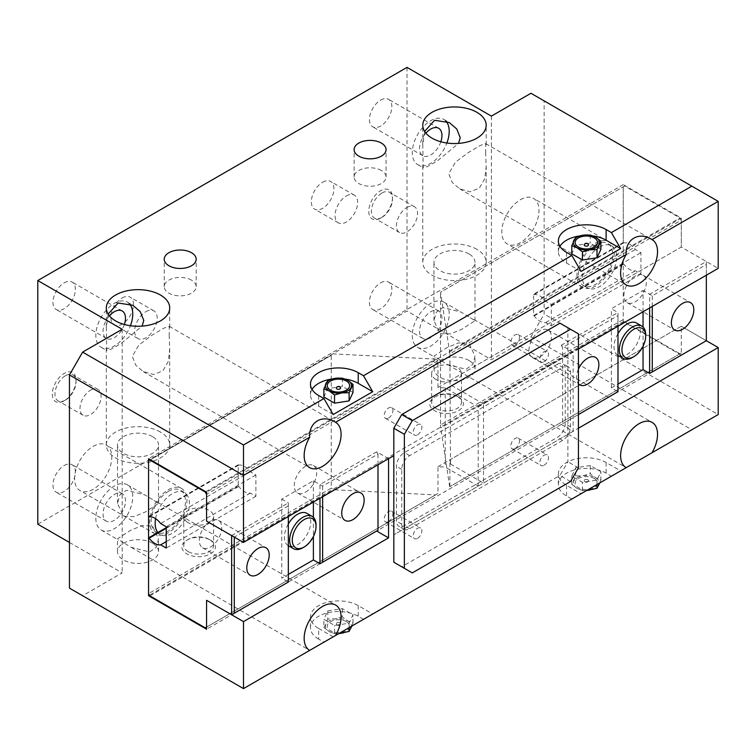 <?xml version="1.0" encoding="UTF-8"?>
<svg xmlns="http://www.w3.org/2000/svg" width="756" height="756" viewBox="0 0 756 756"><rect width="100%" height="100%" fill="white"/><g stroke="black" fill="none" stroke-linecap="round" stroke-linejoin="round"><path stroke-width="0.57" stroke-dasharray="3.78 2.83" d="M570.515 481.534L559.969 475.448L567.879 461.746L567.879 327.754L559.969 323.19M578.425 467.832L567.879 461.746M578.425 333.84L567.879 327.754M393.819 562.237L401.738 566.802L559.969 475.448M412.285 572.887L401.738 566.802M557.333 364.297A11.189 6.464 -60 0 1 562.927 363.74A11.189 6.464 -60 0 1 565.242 368.862L565.242 423.681A11.189 6.464 -60 0 1 557.333 437.384L404.375 525.694A11.189 6.464 -60 0 1 398.781 526.242A11.189 6.464 -60 0 1 396.456 521.12L396.456 466.31A11.189 6.464 -60 0 1 404.375 452.608L557.333 364.297L562.606 367.34A11.189 6.464 -60 0 1 568.2 366.783A11.189 6.464 -60 0 1 570.515 371.905L570.515 426.724A11.189 6.464 -60 0 1 562.606 440.427L409.648 528.737A11.189 6.464 -60 0 1 404.054 529.294A11.189 6.464 -60 0 1 401.738 524.173L401.738 469.353A11.189 6.464 -60 0 1 409.648 455.651L562.606 367.34M288.338 523.955A18.645 10.764 120 0 0 288.244 545.643A18.645 10.764 120 0 0 297.562 544.726A18.645 10.764 120 0 0 309.752 528.293A18.645 10.764 120 0 0 306.889 513.343M305.481 492.194A15.848 9.148 120 0 0 315.828 478.227A15.848 9.148 120 0 0 313.4 465.526A15.848 9.148 120 0 0 305.481 466.31A15.848 9.148 120 0 0 295.123 480.277A15.848 9.148 120 0 0 297.552 492.978A15.848 9.148 120 0 0 305.481 492.194M210.537 547.004A15.848 9.148 120 0 0 220.894 533.037A15.848 9.148 120 0 0 218.465 520.336A15.848 9.148 120 0 0 210.537 521.12A15.848 9.148 120 0 0 200.179 535.087A15.848 9.148 120 0 0 202.608 547.788A15.848 9.148 120 0 0 210.537 547.004M388.546 458.694L376.677 451.842L378 454.129L322.623 486.099L313.39 480.778L281.742 499.045L281.742 578.217L288.338 574.409M313.39 480.778L313.39 502.088M313.39 517.312L313.39 536.59M148.563 460.829L331.27 355.339L331.27 488.111L148.563 593.602M238.225 486.099L238.792 486.429A14.922 8.609 -120 0 0 250.321 493.082L255.897 496.305L255.897 474.985L250.321 471.772A14.922 8.609 -120 0 0 238.792 465.11L238.225 464.789L238.225 486.099L166.235 527.669M238.225 464.789L148.563 516.556M281.742 499.045L288.338 502.853L288.338 516.556M288.338 505.896L234.275 537.11M231.638 535.588L288.338 502.853L288.338 582.025L281.742 578.217M376.677 451.842L319.977 484.577L319.977 498.28M322.623 486.099L322.623 496.758M378 454.129L378 464.789M205.793 491.74L435.55 359.091L437.97 360.735L437.97 387.526L445.246 387.894L478.217 406.926L478.217 486.108L393.819 534.823L578.425 428.246M478.217 406.926L578.425 349.074M478.217 486.108L445.246 467.076L437.97 466.707L437.97 493.498L435.55 494.906L333.698 489.756L331.27 488.111M445.246 387.894L445.246 467.076M331.27 355.339L150.406 459.761M435.55 359.091L333.698 353.94M149.877 595.879L333.698 489.756M435.55 494.906L205.263 627.858M437.97 387.526L681.279 247.061L681.279 220.261L449.886 353.855L440.55 292.251L624.579 186.004L679.956 217.974L681.279 220.261M437.97 360.735L206.577 494.32M376.677 531.024L319.977 563.759M288.338 582.025L231.638 614.76M437.97 466.707L681.279 326.233L706.331 340.701L706.331 261.519L681.279 247.061L681.279 218.125L623.256 184.634L623.256 321.669L681.279 355.159L681.279 326.233L706.331 340.701L649.631 373.436M206.577 627.093L437.97 493.498M316.027 524.929A18.645 10.764 -60 0 1 302.844 547.769M238.792 465.11L149.13 516.877M250.321 471.772L160.659 523.539M255.897 474.985L166.235 526.752M255.897 496.305L166.235 548.072M250.321 493.082L166.235 541.636M238.792 486.429L166.235 528.321M645.681 334.606A18.645 10.764 -60 0 1 632.488 357.446M617.983 333.632A18.645 10.764 120 0 0 617.888 355.32A18.645 10.764 120 0 0 627.215 354.403A18.645 10.764 120 0 0 639.396 337.97A18.645 10.764 120 0 0 636.543 323.029M540.19 330.797A15.848 9.148 120 0 0 529.833 344.764A15.848 9.148 120 0 0 532.262 357.465A15.848 9.148 120 0 0 540.19 356.681A15.848 9.148 120 0 0 550.548 342.714A15.848 9.148 120 0 0 548.109 330.013A15.848 9.148 120 0 0 540.19 330.797M578.425 369.136A15.848 9.148 120 0 0 578.425 383.821M635.125 275.987A15.848 9.148 120 0 0 624.777 289.954A15.848 9.148 120 0 0 627.206 302.655A15.848 9.148 120 0 0 635.125 301.871A15.848 9.148 120 0 0 645.482 287.904A15.848 9.148 120 0 0 643.054 275.203A15.848 9.148 120 0 0 635.125 275.987M643.044 346.267L643.044 326.989M643.044 311.765L643.044 290.455L611.396 308.722L617.983 312.53L617.983 315.573L562.606 347.552L561.283 345.265L573.152 352.116L573.152 431.289L561.283 424.437L562.606 423.681L562.606 347.552M561.283 345.265L617.983 312.53L617.983 391.702L611.396 387.894L611.396 308.722M611.396 387.894L617.983 384.095M440.55 425.023L440.767 427.943L624.579 321.82L623.256 319.533L440.55 425.023L440.55 292.251M533.594 294.254L534.161 294.585A14.922 8.609 60 0 1 545.69 301.238L551.266 304.46L551.266 325.779L545.69 322.557A14.922 8.609 60 0 1 534.161 315.904L533.594 315.573L533.594 294.254L623.256 242.487L623.256 186.76M533.594 315.573L623.256 263.806L623.256 319.533M681.279 353.033L449.678 486.751L681.279 353.033L681.279 326.233L449.886 459.828L450.519 464.023L449.886 353.855M624.579 321.82L679.956 353.789M623.256 242.487L623.823 242.818A14.922 8.609 60 0 1 635.352 249.471L640.927 252.693L640.927 274.012L635.352 270.79A14.922 8.609 60 0 1 623.823 264.137L623.256 263.806M649.631 307.957L649.631 294.254L706.331 261.519L706.331 264.572L652.267 295.776L643.044 290.455M706.331 275.222L706.331 264.572M652.267 306.435L652.267 295.776M617.983 326.233L617.983 315.573M562.606 423.681L578.425 414.543M450.519 464.023L483.49 483.056L483.49 403.884L573.152 352.116M483.49 483.056L573.152 431.289M483.49 403.884L450.519 384.851M449.678 486.751L440.767 427.943M449.886 486.628L449.886 459.828M624.579 186.004L440.767 292.128M449.678 350.926L679.956 217.974M617.983 391.702L561.283 424.437M449.886 380.655L681.279 247.061L718.2 268.371M534.161 315.904L623.823 264.137M545.69 322.557L635.352 270.79M551.266 325.779L640.927 274.012M551.266 304.46L640.927 252.693M545.69 301.238L635.352 249.471M534.161 294.585L623.823 242.818M168.342 491.428A24.239 13.995 -60 0 1 180.467 490.228A24.239 13.995 -60 0 1 184.18 509.657A24.239 13.995 -60 0 1 168.342 531.024A24.239 13.995 -60 0 1 156.218 532.224A24.239 13.995 -60 0 1 152.504 512.795A24.239 13.995 -60 0 1 168.342 491.428M155.604 518.663A24.239 13.995 -60 0 1 172.302 493.715A24.239 13.995 -60 0 1 184.417 492.515A24.239 13.995 -60 0 1 188.131 511.944A24.239 13.995 -60 0 1 172.302 533.301A24.239 13.995 -60 0 1 160.177 534.501A24.239 13.995 -60 0 1 157.853 532.507M595.567 244.774A24.239 13.995 -60 0 1 607.692 243.574A24.239 13.995 -60 0 1 611.406 263.003A24.239 13.995 -60 0 1 595.567 284.36A24.239 13.995 -60 0 1 583.452 285.56A24.239 13.995 -60 0 1 579.729 266.14A24.239 13.995 -60 0 1 595.567 244.774M599.527 247.061A24.239 13.995 -60 0 1 611.651 245.861A24.239 13.995 -60 0 1 615.365 265.28A24.239 13.995 -60 0 1 599.527 286.647A24.239 13.995 -60 0 1 587.403 287.847A24.239 13.995 -60 0 1 583.689 268.418A24.239 13.995 -60 0 1 599.527 247.061M93.177 446.361A26.29 15.177 -60 0 1 106.331 445.057A26.29 15.177 -60 0 1 110.357 466.131A26.29 15.177 -60 0 1 93.177 489.302A26.29 15.177 -60 0 1 80.032 490.606A26.29 15.177 -60 0 1 76.006 469.533A26.29 15.177 -60 0 1 93.177 446.361M168.342 489.756A26.29 15.177 -60 0 1 181.487 488.452A26.29 15.177 -60 0 1 185.522 509.525A26.29 15.177 -60 0 1 168.342 532.697A26.29 15.177 -60 0 1 155.197 534.001A26.29 15.177 -60 0 1 151.162 512.927A26.29 15.177 -60 0 1 168.342 489.756M520.412 199.707A26.29 15.177 -60 0 1 533.556 198.403A26.29 15.177 -60 0 1 537.582 219.476A26.29 15.177 -60 0 1 520.412 242.648A26.29 15.177 -60 0 1 507.267 243.942A26.29 15.177 -60 0 1 503.231 222.878A26.29 15.177 -60 0 1 520.412 199.707M595.567 243.101A26.29 15.177 -60 0 1 608.712 241.797A26.29 15.177 -60 0 1 612.747 262.871A26.29 15.177 -60 0 1 595.567 286.033A26.29 15.177 -60 0 1 582.422 287.337A26.29 15.177 -60 0 1 578.397 266.273A26.29 15.177 -60 0 1 595.567 243.101M339.945 622.85A2.126 1.228 0 0 0 336.94 622.85A2.126 1.228 0 0 0 336.382 624.002A2.126 1.228 0 0 0 336.94 624.579A2.126 1.228 0 0 0 339.945 624.579A2.126 1.228 0 0 0 340.502 624.002A2.126 1.228 0 0 0 339.945 622.85M346.352 621.612A11.189 6.464 0 0 0 330.533 621.612A11.189 6.464 0 0 0 330.533 630.75A11.189 6.464 0 0 0 346.352 630.75A11.189 6.464 0 0 0 346.352 621.612M587.837 479.729A2.126 1.228 0 0 0 584.842 479.729A2.126 1.228 0 0 0 584.275 480.882A2.126 1.228 0 0 0 584.842 481.459A2.126 1.228 0 0 0 587.837 481.459A2.126 1.228 0 0 0 588.404 480.882A2.126 1.228 0 0 0 587.837 479.729M594.254 478.491A11.189 6.464 180 0 1 594.254 487.629A11.189 6.464 180 0 1 578.425 487.629A11.189 6.464 180 0 1 578.425 478.491A11.189 6.464 180 0 1 594.254 478.491M336.382 387.79A2.126 1.228 180 0 1 336.94 387.214A2.126 1.228 180 0 1 339.945 387.214M584.275 244.67A2.126 1.228 180 0 1 584.842 244.094A2.126 1.228 180 0 1 587.837 244.094M188.121 522.642A14.922 8.609 180 0 1 183.755 516.556A14.922 8.609 180 0 1 192.96 508.599A14.922 8.609 180 0 1 209.223 510.47A14.922 8.609 180 0 1 213.589 516.556A14.922 8.609 180 0 1 204.375 524.513A14.922 8.609 180 0 1 188.121 522.642M188.121 551.578A14.922 8.609 180 0 1 183.755 545.482A14.922 8.609 180 0 1 188.121 539.397A14.922 8.609 180 0 1 209.223 539.397L210.537 540.153A16.783 9.686 180 0 1 210.537 553.855A16.783 9.686 180 0 1 186.798 553.855A16.783 9.686 180 0 1 186.798 540.153A16.783 9.686 180 0 1 210.537 540.153L209.223 539.397A14.922 8.609 180 0 1 213.589 545.482A14.922 8.609 180 0 1 204.375 553.439A14.922 8.609 180 0 1 188.121 551.578M436.023 379.521A14.922 8.609 180 0 1 431.648 373.436A14.922 8.609 180 0 1 440.861 365.479A14.922 8.609 180 0 1 457.115 367.34A14.922 8.609 180 0 1 461.481 373.436A14.922 8.609 180 0 1 452.277 381.393A14.922 8.609 180 0 1 436.023 379.521M436.023 408.457A14.922 8.609 180 0 1 431.648 402.362A14.922 8.609 180 0 1 436.023 396.276A14.922 8.609 180 0 1 457.115 396.276L458.438 397.032A16.783 9.686 180 0 1 458.438 410.735A16.783 9.686 180 0 1 434.7 410.735A16.783 9.686 180 0 1 434.7 397.032A16.783 9.686 180 0 1 458.438 397.032L457.115 396.276A14.922 8.609 180 0 1 461.481 402.362A14.922 8.609 180 0 1 452.277 410.319A14.922 8.609 180 0 1 436.023 408.457M191.504 280.126A15.97 9.223 0 0 0 174.097 278.123A15.97 9.223 0 0 0 164.232 286.647A15.97 9.223 0 0 0 168.919 293.167A15.97 9.223 0 0 0 186.326 295.161A15.97 9.223 0 0 0 196.182 286.647A15.97 9.223 0 0 0 191.504 280.126M381.383 170.497A15.97 9.223 0 0 0 363.976 168.494A15.97 9.223 0 0 0 354.11 177.017A15.97 9.223 0 0 0 358.798 183.538A15.97 9.223 0 0 0 376.204 185.541A15.97 9.223 0 0 0 386.061 177.017A15.97 9.223 0 0 0 381.383 170.497M123.511 542.685L117.501 538.848L130.523 530.334L142.005 525.647L152.523 525.94L158.524 538.848L156.303 547.164L149.622 551.984L131.289 547.382L123.511 542.685M152.523 543.205A20.516 11.841 0 0 0 130.164 540.635A20.516 11.841 0 0 0 117.501 551.578A20.516 11.841 0 0 0 123.511 559.95A20.516 11.841 0 0 0 145.861 562.521A20.516 11.841 0 0 0 158.524 551.578A20.516 11.841 0 0 0 152.523 543.205M152.523 436.618A20.516 11.841 0 0 0 130.164 434.048A20.516 11.841 0 0 0 117.501 444.991A20.516 11.841 0 0 0 123.511 453.364A20.516 11.841 0 0 0 145.861 455.934A20.516 11.841 0 0 0 158.524 444.991A20.516 11.841 0 0 0 152.523 436.618M152.523 499.565L144.746 494.859L126.441 490.257L119.741 495.067L117.501 503.401L123.511 516.31L134.02 516.603L145.454 511.935L158.524 503.401L152.523 499.565M439.973 359.979L433.963 356.142L446.985 347.628L458.467 342.94L468.985 343.224L474.995 356.142L472.765 364.449L466.093 369.268L447.75 364.675L439.973 359.979M468.985 360.489A20.516 11.841 0 0 0 446.626 357.928A20.516 11.841 0 0 0 433.963 368.862A20.516 11.841 0 0 0 439.973 377.244A20.516 11.841 0 0 0 462.332 379.805A20.516 11.841 0 0 0 474.995 368.862A20.516 11.841 0 0 0 468.985 360.489M468.985 253.912A20.516 11.841 0 0 0 446.626 251.342A20.516 11.841 0 0 0 433.963 262.285A20.516 11.841 0 0 0 439.973 270.657A20.516 11.841 0 0 0 462.332 273.228A20.516 11.841 0 0 0 474.995 262.285A20.516 11.841 0 0 0 468.985 253.912M468.985 316.858L461.207 312.152L442.903 307.55L436.203 312.36L433.963 320.695L439.973 333.604L450.481 333.887L461.925 329.229L474.995 320.695L468.985 316.858M108.146 314.09L106.312 327.48L106.738 350.5L111.208 349.178L121.262 343.366L142.081 326.11M160.433 432.054A31.705 18.305 0 0 0 125.883 428.085A31.705 18.305 0 0 0 106.312 444.991A31.705 18.305 0 0 0 115.602 457.938A31.705 18.305 0 0 0 150.142 461.907A31.705 18.305 0 0 0 169.713 444.991A31.705 18.305 0 0 0 160.433 432.054M424.607 131.383L422.774 144.774L423.199 167.794L427.669 166.471L437.724 160.659L458.542 143.404M476.894 249.338A31.705 18.305 0 0 0 442.345 245.379A31.705 18.305 0 0 0 422.774 262.285A31.705 18.305 0 0 0 432.063 275.222A31.705 18.305 0 0 0 466.613 279.191A31.705 18.305 0 0 0 486.184 262.285A31.705 18.305 0 0 0 476.894 249.338M515.138 448.497A6.152 3.553 120 0 0 519.155 443.073A6.152 3.553 120 0 0 518.21 438.14A6.152 3.553 120 0 0 515.138 438.452A6.152 3.553 120 0 0 511.113 443.866A6.152 3.553 120 0 0 512.058 448.799A6.152 3.553 120 0 0 515.138 448.497M544.14 465.242A6.152 3.553 120 0 0 548.166 459.818A6.152 3.553 120 0 0 547.221 454.895A6.152 3.553 120 0 0 544.14 455.197A6.152 3.553 120 0 0 540.124 460.621A6.152 3.553 120 0 0 541.069 465.545A6.152 3.553 120 0 0 544.14 465.242M388.546 521.583A6.152 3.553 120 0 0 392.572 516.159A6.152 3.553 120 0 0 391.627 511.226A6.152 3.553 120 0 0 388.546 511.528A6.152 3.553 120 0 0 384.53 516.953A6.152 3.553 120 0 0 385.475 521.886A6.152 3.553 120 0 0 388.546 521.583M417.558 538.329A6.152 3.553 120 0 0 421.574 532.904A6.152 3.553 120 0 0 420.638 527.971A6.152 3.553 120 0 0 417.558 528.283A6.152 3.553 120 0 0 413.541 533.698A6.152 3.553 120 0 0 414.477 538.631A6.152 3.553 120 0 0 417.558 538.329M388.546 418.04A6.152 3.553 120 0 0 392.572 412.625A6.152 3.553 120 0 0 391.627 407.692A6.152 3.553 120 0 0 388.546 407.994A6.152 3.553 120 0 0 384.53 413.419A6.152 3.553 120 0 0 385.475 418.351A6.152 3.553 120 0 0 388.546 418.04M417.558 434.794A6.152 3.553 120 0 0 421.574 429.37A6.152 3.553 120 0 0 420.638 424.437A6.152 3.553 120 0 0 417.558 424.74A6.152 3.553 120 0 0 413.541 430.164A6.152 3.553 120 0 0 414.477 435.097A6.152 3.553 120 0 0 417.558 434.794M515.138 344.963A6.152 3.553 120 0 0 519.155 339.538A6.152 3.553 120 0 0 518.21 334.606A6.152 3.553 120 0 0 515.138 334.908A6.152 3.553 120 0 0 511.113 340.332A6.152 3.553 120 0 0 512.058 345.265A6.152 3.553 120 0 0 515.138 344.963M544.14 361.708A6.152 3.553 120 0 0 548.166 356.284A6.152 3.553 120 0 0 547.221 351.351A6.152 3.553 120 0 0 544.14 351.663A6.152 3.553 120 0 0 540.124 357.078A6.152 3.553 120 0 0 541.069 362.011A6.152 3.553 120 0 0 544.14 361.708M407.011 207.475A14.922 8.609 -60 0 1 414.468 206.728A14.922 8.609 -60 0 1 416.754 218.682A14.922 8.609 -60 0 1 407.011 231.837A14.922 8.609 -60 0 1 399.546 232.574A14.922 8.609 -60 0 1 397.259 220.62A14.922 8.609 -60 0 1 407.011 207.475M381.96 193.007A14.922 8.609 -60 0 1 389.416 192.27A14.922 8.609 -60 0 1 392.506 199.093A14.922 8.609 -60 0 1 381.96 217.369L380.637 218.125A16.783 9.686 -60 0 1 368.767 211.274A16.783 9.686 -60 0 1 380.637 190.72A16.783 9.686 -60 0 1 392.506 197.571A16.783 9.686 -60 0 1 380.637 218.125L381.96 217.369A14.922 8.609 -60 0 1 374.494 218.106A14.922 8.609 -60 0 1 372.207 206.152A14.922 8.609 -60 0 1 381.96 193.007M90.54 390.181A14.922 8.609 -60 0 1 98.006 389.444A14.922 8.609 -60 0 1 100.293 401.398A14.922 8.609 -60 0 1 90.54 414.543A14.922 8.609 -60 0 1 83.084 415.28A14.922 8.609 -60 0 1 80.797 403.326A14.922 8.609 -60 0 1 90.54 390.181M65.488 375.713A14.922 8.609 -60 0 1 72.954 374.976A14.922 8.609 -60 0 1 76.044 381.808A14.922 8.609 -60 0 1 65.488 400.075L64.175 400.841A16.783 9.686 -60 0 1 52.306 393.989A16.783 9.686 -60 0 1 64.175 373.436A16.783 9.686 -60 0 1 76.044 380.287A16.783 9.686 -60 0 1 64.175 400.841L65.488 400.075A14.922 8.609 -60 0 1 58.032 400.812A14.922 8.609 -60 0 1 55.746 388.858A14.922 8.609 -60 0 1 65.488 375.713M346.352 195.955A15.97 9.223 -60 0 1 354.337 195.161A15.97 9.223 -60 0 1 356.785 207.957A15.97 9.223 -60 0 1 346.352 222.037A15.97 9.223 -60 0 1 338.367 222.831A15.97 9.223 -60 0 1 335.919 210.026A15.97 9.223 -60 0 1 346.352 195.955M322.623 182.243A15.97 9.223 -60 0 1 330.608 181.459A15.97 9.223 -60 0 1 333.056 194.254A15.97 9.223 -60 0 1 322.623 208.335A15.97 9.223 -60 0 1 314.628 209.119A15.97 9.223 -60 0 1 312.181 196.324A15.97 9.223 -60 0 1 322.623 182.243M145.927 311.67A15.97 9.223 -60 0 1 153.912 310.877A15.97 9.223 -60 0 1 156.36 323.672A15.97 9.223 -60 0 1 145.927 337.752A15.97 9.223 -60 0 1 137.942 338.546A15.97 9.223 -60 0 1 135.494 325.741A15.97 9.223 -60 0 1 145.927 311.67M122.189 297.968A15.97 9.223 -60 0 1 130.174 297.174A15.97 9.223 -60 0 1 132.631 309.969A15.97 9.223 -60 0 1 122.189 324.05A15.97 9.223 -60 0 1 114.203 324.844A15.97 9.223 -60 0 1 111.756 312.039A15.97 9.223 -60 0 1 122.189 297.968M380.637 282.839A15.848 9.148 -60 0 1 388.565 282.054A15.848 9.148 -60 0 1 390.994 294.755A15.848 9.148 -60 0 1 380.637 308.722A15.848 9.148 -60 0 1 372.708 309.506A15.848 9.148 -60 0 1 370.279 296.806A15.848 9.148 -60 0 1 380.637 282.839M430.74 311.765A15.848 9.148 -60 0 1 438.669 310.981A15.848 9.148 -60 0 1 441.098 323.681A15.848 9.148 -60 0 1 430.74 337.649A15.848 9.148 -60 0 1 422.821 338.442A15.848 9.148 -60 0 1 420.393 325.732A15.848 9.148 -60 0 1 430.74 311.765M380.637 100.132A15.848 9.148 -60 0 1 388.565 99.338A15.848 9.148 -60 0 1 390.994 112.049A15.848 9.148 -60 0 1 380.637 126.016A15.848 9.148 -60 0 1 372.708 126.8A15.848 9.148 -60 0 1 370.279 114.099A15.848 9.148 -60 0 1 380.637 100.132M440.842 141.778A15.848 9.148 -60 0 1 430.74 154.942A15.848 9.148 -60 0 1 422.821 155.727A15.848 9.148 -60 0 1 425.883 133.15M64.175 282.839A15.848 9.148 -60 0 1 72.094 282.054A15.848 9.148 -60 0 1 74.523 294.755A15.848 9.148 -60 0 1 64.175 308.722A15.848 9.148 -60 0 1 56.246 309.506A15.848 9.148 -60 0 1 53.818 296.806A15.848 9.148 -60 0 1 64.175 282.839M124.381 324.485A15.848 9.148 -60 0 1 114.279 337.649A15.848 9.148 -60 0 1 106.35 338.433A15.848 9.148 -60 0 1 109.412 315.857M64.175 465.545A15.848 9.148 -60 0 1 72.094 464.76A15.848 9.148 -60 0 1 74.523 477.461A15.848 9.148 -60 0 1 64.175 491.438A15.848 9.148 -60 0 1 56.246 492.222A15.848 9.148 -60 0 1 53.818 479.521A15.848 9.148 -60 0 1 64.175 465.545M114.279 494.481A15.848 9.148 -60 0 1 122.207 493.696A15.848 9.148 -60 0 1 124.636 506.397A15.848 9.148 -60 0 1 114.279 520.364A15.848 9.148 -60 0 1 106.35 521.149A15.848 9.148 -60 0 1 103.922 508.448A15.848 9.148 -60 0 1 114.279 494.481M169.193 335.097L169.713 349.338L168.304 361.387L162.861 370.884L153.459 374.503L143.186 371.546L135.74 365.129L132.272 356.407L138.962 344.897L151.635 335.456L163.778 328.18L169.287 326.327L169.193 335.097M485.654 152.381L486.184 166.632L484.766 178.671L479.332 188.168L469.93 191.797L459.648 188.83L452.211 182.413L448.733 173.7L455.424 162.19L468.106 152.75L480.24 145.473L485.758 143.612L485.654 152.381M95.823 518.077A26.11 15.073 120 0 0 101.228 530.032A26.11 15.073 120 0 0 121.347 523.039A26.11 15.073 120 0 0 132.744 496.758A26.11 15.073 120 0 0 127.329 484.813A26.11 15.073 120 0 0 107.21 491.806A26.11 15.073 120 0 0 95.823 518.077M412.285 335.371A26.11 15.073 120 0 0 417.69 347.316A26.11 15.073 120 0 0 437.809 340.323A26.11 15.073 120 0 0 449.206 314.052A26.11 15.073 120 0 0 443.8 302.098A26.11 15.073 120 0 0 423.681 309.1A26.11 15.073 120 0 0 412.285 335.371M445.69 120.856A26.11 15.073 120 0 0 443.8 119.391A26.11 15.073 120 0 0 423.681 126.384A26.11 15.073 120 0 0 412.285 152.655A26.11 15.073 120 0 0 417.69 164.61A26.11 15.073 120 0 0 446.89 143.016M129.229 303.572A26.11 15.073 120 0 0 127.329 302.098A26.11 15.073 120 0 0 107.21 309.091A26.11 15.073 120 0 0 95.823 335.371A26.11 15.073 120 0 0 101.228 347.316A26.11 15.073 120 0 0 130.419 325.732M318.663 628.463L333.169 636.835L372.727 614.004L358.221 605.632A27.972 16.15 0 0 0 327.735 602.126A27.972 16.15 0 0 0 310.47 617.047A27.972 16.15 0 0 0 318.663 628.463L318.663 639.122L323.937 642.165L243.498 688.612L69.448 588.121M327.783 610.895L342.345 608.637L353.005 614.798L349.102 623.199L334.539 625.448L323.88 619.296L327.783 610.895L327.783 619.079L325.836 624.229L323.88 627.48L323.88 619.296M593.11 235.957A27.972 16.15 0 0 0 579.568 235.957M559.931 246.295A27.972 16.15 0 0 0 558.372 251.625A27.972 16.15 0 0 0 566.556 263.041L581.062 271.413M600.897 249.376L590.238 243.215L575.685 245.473L571.782 253.874M69.448 542.439L122.189 572.887L82.631 595.728M530.958 93.272L544.14 100.888L544.14 314.052L530.958 336.892L491.4 359.733L407.011 311.009L37.8 524.173M530.958 336.892L691.825 429.767L611.396 476.204L606.123 473.161A27.972 16.15 0 0 0 575.637 469.665A27.972 16.15 0 0 0 558.372 484.587A27.972 16.15 0 0 0 566.556 496.002L571.838 499.045L363.494 619.334L358.221 616.282A27.972 16.15 0 0 0 327.735 612.785A27.972 16.15 0 0 0 310.47 627.707A27.972 16.15 0 0 0 318.663 639.122M323.937 642.165L333.169 636.835M571.838 499.045L620.619 470.875L606.123 462.502A27.972 16.15 0 0 0 575.637 459.005A27.972 16.15 0 0 0 558.372 473.927A27.972 16.15 0 0 0 566.556 485.343L581.062 493.715M691.825 429.767L718.2 414.543L544.14 314.052M544.14 100.888L718.2 201.379M491.4 116.112L491.4 359.733M407.011 67.388L407.011 311.009M122.189 329.276L122.189 572.887M681.279 355.159L206.577 629.228M623.256 321.669L149.49 595.199M623.256 184.634L148.563 458.694M681.279 218.125L206.577 492.194M345.218 379.077A27.972 16.15 0 0 0 331.657 379.077M312.039 389.416A27.972 16.15 0 0 0 310.47 394.745A27.972 16.15 0 0 0 318.663 406.17L333.169 414.543M323.88 396.995L327.783 388.593L342.345 386.344L353.005 392.496M590.238 465.516L575.685 467.775L571.782 476.176L582.441 482.328L596.994 480.079L600.897 471.668L590.238 465.516L590.238 473.7L595.567 477.735L600.897 479.852L600.897 471.668M575.685 237.289L575.685 245.473M590.238 235.031L590.238 243.215M327.783 380.41L327.783 388.593M342.345 378.161L342.345 386.344M586.391 490.644L582.441 490.512L577.111 488.385L571.782 484.36L575.685 475.959L582.961 475.779L590.238 473.7M575.685 475.959L575.685 467.775M600.897 479.852L599.839 482.876M596.994 484.52L596.994 480.079M582.441 490.512L582.441 482.328M571.782 484.36L571.782 476.176M595.567 477.735A13.05 7.541 180 0 1 598.95 485.012A13.05 7.541 0 0 1 589.718 490.342A13.05 7.541 0 0 1 577.111 488.385A13.05 7.541 0 0 1 573.728 481.109A13.05 7.541 0 0 1 582.961 475.779A13.05 7.541 0 0 1 595.567 477.735M351.946 625.996L353.005 622.982L347.675 620.856L342.345 616.82L342.345 608.637M342.345 616.82L335.059 618.899L327.783 619.079M353.005 622.982L353.005 614.798M349.102 627.641L349.102 623.199M323.88 627.48L329.21 631.515L334.539 633.632L334.539 625.448M334.539 633.632L338.499 633.764M351.049 628.132A13.05 7.541 0 0 0 347.675 620.856A13.05 7.541 0 0 0 335.059 618.899A13.05 7.541 0 0 0 325.836 624.229A13.05 7.541 0 0 0 329.21 631.515A13.05 7.541 0 0 0 341.816 633.462A13.05 7.541 0 0 0 351.049 628.132M570.515 371.905L565.242 368.862M409.648 455.651L404.375 452.608M401.738 469.353L396.456 466.31M401.738 524.173L396.456 521.12M409.648 528.737L404.375 525.694M562.606 440.427L557.333 437.384M570.515 426.724L565.242 423.681M566.556 263.041L566.556 252.381M318.663 406.17L318.663 395.511M606.123 462.502L606.123 473.161M566.556 485.343L566.556 496.002M358.221 605.632L358.221 616.282M568.2 366.783L562.927 363.74M404.054 529.294L398.781 526.242M313.4 465.526L360.867 492.931M218.465 520.336L265.932 547.741M202.608 547.788L250.085 575.203M297.552 492.978L345.019 520.383M532.262 357.465L579.729 384.88M627.206 302.655L674.673 330.06M643.054 275.203L690.521 302.608M548.109 330.013L595.586 357.418M184.417 492.515L180.467 490.228M611.651 245.861L607.692 243.574M181.487 488.452L106.331 445.057M608.712 241.797L533.556 198.403M336.382 624.002A2.24 2.24 0 0 0 340.502 624.002M584.275 480.882A2.24 2.24 0 0 0 588.404 480.882M183.755 516.556L183.755 545.482M188.121 539.397L186.798 540.153M431.648 373.436L431.648 402.362M436.023 396.276L434.7 397.032M164.232 286.647L164.232 259.232M354.11 177.017L354.11 149.612M117.501 551.578L117.501 538.848M117.501 503.401L117.501 444.991M433.963 368.862L433.963 356.142M433.963 320.695L433.963 262.285M106.312 444.991L106.312 349.338M106.312 327.48L106.312 307.957M422.774 262.285L422.774 166.632M422.774 144.774L422.774 125.25M518.21 438.14L547.221 454.895M391.627 511.226L420.638 527.971M391.627 407.692L420.638 424.437M518.21 334.606L547.221 351.351M414.468 206.728L389.416 192.27M392.506 199.093L392.506 197.571M98.006 389.444L72.954 374.976M76.044 381.808L76.044 380.287M354.337 195.161L330.608 181.459M153.912 310.877L130.174 297.174M438.669 310.981L388.565 282.054M438.669 128.274L388.565 99.338M122.207 310.981L72.094 282.054M122.207 493.696L72.094 464.76M143.186 371.546L309.563 467.605M459.648 188.83L626.034 284.889M101.228 530.032L118.635 540.086M131.289 547.382L309.563 650.311M417.69 347.316L435.106 357.371M447.75 364.675L626.034 467.605M417.69 164.61L423.199 167.794M101.228 347.316L106.738 350.5M127.329 302.098L132.848 305.282M443.8 119.391L449.31 122.576M443.8 302.098L461.207 312.152M473.861 319.457L652.135 422.387M127.329 484.813L144.746 494.859M157.39 502.164L335.673 605.093M485.758 143.612L652.135 239.671M169.287 326.327L335.673 422.387M106.35 521.149L56.246 492.222M106.35 338.433L56.246 309.506M422.821 155.727L372.708 126.8M422.821 338.442L372.708 309.506M137.942 338.546L114.203 324.844M338.367 222.831L314.628 209.119M83.084 415.28L58.032 400.812M399.546 232.574L374.494 218.106M512.058 345.265L541.069 362.011M385.475 418.351L414.477 435.097M385.475 521.886L414.477 538.631M512.058 448.799L541.069 465.545M486.184 262.285L486.184 166.632M486.184 144.774L486.184 125.25M169.713 444.991L169.713 349.338M169.713 327.48L169.713 307.957M474.995 320.695L474.995 262.285M474.995 368.862L474.995 356.142M158.524 503.401L158.524 444.991M158.524 551.578L158.524 538.848M386.061 177.017L386.061 149.612M196.182 286.647L196.182 259.232M461.481 373.436L461.481 402.362M213.589 516.556L213.589 545.482M558.372 251.625L558.372 240.966M310.47 394.745L310.47 384.086M558.372 473.927L558.372 484.587M310.47 617.047L310.47 627.707M582.422 287.337L507.267 243.942M155.197 534.001L80.032 490.606M587.403 287.847L583.452 285.56M160.177 534.501L156.218 532.224"/><path stroke-width="1.13" d="M570.515 481.534L578.425 467.832L578.425 333.84L559.969 323.19L401.738 414.543L393.819 428.246L393.819 562.237L412.285 572.887L570.515 481.534M570.515 329.276L412.285 420.629L401.738 414.543M412.285 420.629L404.375 434.331L393.819 428.246M404.375 434.331L404.375 568.323M304.158 519.599A16.783 9.686 120 0 0 292.288 540.153A16.783 9.686 120 0 0 304.158 547.004L302.844 547.769A18.645 10.764 -60 0 1 293.517 548.695A18.645 10.764 -60 0 1 290.654 533.745A18.645 10.764 -60 0 1 302.844 517.312A18.645 10.764 -60 0 1 312.162 516.395A18.645 10.764 -60 0 1 316.027 524.929L316.027 526.45A16.783 9.686 120 0 0 304.158 519.599M312.162 516.395L306.889 513.343A18.645 10.764 120 0 0 297.562 514.269A18.645 10.764 120 0 0 288.338 523.955M352.948 519.599A15.848 9.148 120 0 0 363.305 505.632A15.848 9.148 120 0 0 360.867 492.931A15.848 9.148 120 0 0 352.948 493.715A15.848 9.148 120 0 0 342.591 507.682A15.848 9.148 120 0 0 345.019 520.383A15.848 9.148 120 0 0 352.948 519.599M258.004 574.409A15.848 9.148 120 0 0 268.361 560.442A15.848 9.148 120 0 0 265.932 547.741A15.848 9.148 120 0 0 258.004 548.525A15.848 9.148 120 0 0 247.656 562.492A15.848 9.148 120 0 0 250.085 575.203A15.848 9.148 120 0 0 258.004 574.409M288.338 574.409L313.39 559.95L319.977 563.759L378 530.258L376.677 531.024L388.546 537.875L388.546 458.694L393.819 455.651L243.498 542.439L206.577 521.12L231.638 535.588L231.638 614.76L206.577 600.302L206.577 627.093L205.263 627.858L149.877 595.879L148.563 593.602L148.563 537.875L149.13 538.196A14.922 8.609 -120 0 0 160.659 544.849L166.235 548.072L166.235 526.752L160.659 523.539A14.922 8.609 -120 0 0 149.13 516.877L148.563 516.556L148.563 460.829L149.877 460.064L205.263 492.043L205.793 491.74M313.39 502.088L313.39 517.312M313.39 536.59L313.39 559.95M166.235 527.669L148.563 537.875M205.263 492.043L206.577 494.32L206.577 521.12L206.577 492.194L148.563 458.694L148.563 595.728L206.577 629.228L206.577 600.302L243.498 621.612L243.498 688.612L335.541 635.475A26.11 15.073 120 0 0 341.079 617.047A26.11 15.073 120 0 0 335.673 605.093A26.11 15.073 120 0 0 315.554 612.086A26.11 15.073 120 0 0 304.158 638.366A26.11 15.073 120 0 0 309.563 650.311A26.11 15.073 120 0 0 309.695 650.387M231.638 614.76L288.338 582.025L288.338 516.556M231.638 535.588L234.275 537.11L234.275 613.239M319.977 498.28L319.977 563.759M322.623 496.758L322.623 562.237M378 464.789L378 530.258M243.498 621.612L388.546 537.875M150.406 459.761L149.877 460.064M302.844 547.769L304.158 547.004A16.783 9.686 120 0 0 316.027 526.45M166.235 541.636L160.659 544.849M166.235 528.321L149.13 538.196M632.488 357.446L633.812 356.681A16.783 9.686 120 0 0 645.681 336.127A16.783 9.686 120 0 0 633.812 329.276A16.783 9.686 120 0 0 621.942 349.83A16.783 9.686 120 0 0 633.812 356.681L632.488 357.446A18.645 10.764 -60 0 1 623.171 358.372A18.645 10.764 -60 0 1 620.307 343.422A18.645 10.764 -60 0 1 632.488 326.989A18.645 10.764 -60 0 1 641.816 326.072A18.645 10.764 -60 0 1 645.681 334.606L645.681 336.127M641.816 326.072L636.543 323.029A18.645 10.764 120 0 0 627.215 323.946A18.645 10.764 120 0 0 617.983 333.632M578.425 383.821A15.848 9.148 120 0 0 579.729 384.88A15.848 9.148 120 0 0 587.658 384.086A15.848 9.148 120 0 0 598.015 370.119A15.848 9.148 120 0 0 595.586 357.418A15.848 9.148 120 0 0 587.658 358.202A15.848 9.148 120 0 0 578.425 369.136M682.602 303.392A15.848 9.148 120 0 0 672.245 317.359A15.848 9.148 120 0 0 674.673 330.06A15.848 9.148 120 0 0 682.602 329.276A15.848 9.148 120 0 0 692.95 315.309A15.848 9.148 120 0 0 690.521 302.608A15.848 9.148 120 0 0 682.602 303.392M617.983 384.095L643.044 369.627L643.044 346.267M643.044 326.989L643.044 311.765M643.044 369.627L649.631 373.436L706.331 340.701L706.331 275.222M652.267 371.914L652.267 306.435M649.631 373.436L649.631 307.957M578.425 414.543L617.983 391.702L617.983 326.233M336.94 388.943A2.126 1.228 180 0 1 336.382 387.79A2.24 2.24 0 0 1 340.502 387.79A2.126 1.228 180 0 1 339.945 388.943A2.126 1.228 180 0 1 336.94 388.943M330.533 390.181A11.189 6.464 0 0 0 346.352 390.181A11.189 6.464 0 0 0 346.352 381.043A11.189 6.464 0 0 0 330.533 381.043A11.189 6.464 0 0 0 330.533 390.181M339.945 387.214A2.126 1.228 180 0 1 340.502 387.79M584.842 245.823A2.126 1.228 180 0 1 584.275 244.67A2.24 2.24 0 0 1 588.404 244.67A2.126 1.228 180 0 1 587.837 245.823A2.126 1.228 180 0 1 584.842 245.823M578.425 247.061A11.189 6.464 180 0 1 578.425 237.923A11.189 6.464 180 0 1 594.254 237.923A11.189 6.464 180 0 1 594.254 247.061A11.189 6.464 180 0 1 578.425 247.061M191.504 252.712A15.97 9.223 0 0 0 174.097 250.718A15.97 9.223 0 0 0 164.232 259.232A15.97 9.223 0 0 0 168.919 265.762A15.97 9.223 0 0 0 186.326 267.756A15.97 9.223 0 0 0 196.182 259.232A15.97 9.223 0 0 0 191.504 252.712M381.383 143.092A15.97 9.223 0 0 0 363.976 141.089A15.97 9.223 0 0 0 354.11 149.612A15.97 9.223 0 0 0 358.798 156.133A15.97 9.223 0 0 0 376.204 158.136A15.97 9.223 0 0 0 386.061 149.612A15.97 9.223 0 0 0 381.383 143.092M142.081 326.11L143.763 320.412L140.285 311.699L132.848 305.282L118.134 303.024L108.146 314.09M160.433 295.02A31.705 18.305 0 0 0 125.883 291.051A31.705 18.305 0 0 0 106.312 307.957A31.705 18.305 0 0 0 115.602 320.903A31.705 18.305 0 0 0 150.142 324.872A31.705 18.305 0 0 0 169.713 307.957A31.705 18.305 0 0 0 160.433 295.02M458.542 143.404L460.224 137.705L456.747 128.983L449.31 122.576L434.596 120.308L424.607 131.383M476.894 112.304A31.705 18.305 0 0 0 442.345 108.344A31.705 18.305 0 0 0 422.774 125.25A31.705 18.305 0 0 0 432.063 138.187A31.705 18.305 0 0 0 466.613 142.156A31.705 18.305 0 0 0 486.184 125.25A31.705 18.305 0 0 0 476.894 112.304M425.883 133.15A15.848 9.148 -60 0 1 430.74 129.059A15.848 9.148 -60 0 1 438.669 128.274A15.848 9.148 -60 0 1 440.842 141.778M109.412 315.857A15.848 9.148 -60 0 1 114.279 311.765A15.848 9.148 -60 0 1 122.207 310.981A15.848 9.148 -60 0 1 124.381 324.485M304.158 455.651A26.11 15.073 120 0 0 309.563 467.605A26.11 15.073 120 0 0 329.682 460.612A26.11 15.073 120 0 0 341.079 434.331A26.11 15.073 120 0 0 335.673 422.387A26.11 15.073 120 0 0 335.541 422.311C322.774 413.806 308.713 421.914 309.695 437.223A26.11 15.073 120 0 0 304.158 455.651M626.166 254.517A26.11 15.073 120 0 0 620.619 272.944A26.11 15.073 120 0 0 626.034 284.889A26.11 15.073 120 0 0 646.144 277.896A26.11 15.073 120 0 0 657.54 251.625A26.11 15.073 120 0 0 652.135 239.671A26.11 15.073 120 0 0 652.003 239.595C639.236 231.09 625.184 239.208 626.166 254.517L335.541 422.311M652.003 452.759A26.11 15.073 120 0 0 657.54 434.341A26.11 15.073 120 0 0 652.135 422.387A26.11 15.073 120 0 0 632.016 429.38A26.11 15.073 120 0 0 620.619 455.651A26.11 15.073 120 0 0 626.034 467.605A26.11 15.073 120 0 0 626.166 467.68L718.2 414.543L718.2 347.552L578.425 428.246M446.89 143.016A26.11 15.073 120 0 0 449.206 131.346A26.11 15.073 120 0 0 445.69 120.856M130.419 325.732A26.11 15.073 120 0 0 132.744 314.052A26.11 15.073 120 0 0 129.229 303.572M372.727 614.004L363.494 619.334M309.695 437.223L243.498 475.439L69.448 374.957L82.631 352.116L243.498 444.991L323.937 398.554L333.169 414.543L372.727 391.702L363.494 375.713L571.838 255.434L581.062 271.413L620.619 248.582L606.123 240.21A27.972 16.15 0 0 0 593.11 235.957M579.568 235.957A27.972 16.15 0 0 0 559.931 246.295M596.994 257.777L600.897 249.376L600.897 241.192L596.994 249.593L596.994 257.777L582.441 260.026L571.782 253.874L571.782 245.691L575.685 237.289L582.961 235.21L590.238 235.031L595.567 237.157L600.897 241.192M620.619 248.582L611.396 232.593L691.825 186.156L530.958 93.272L491.4 116.112L407.011 67.388L37.8 280.552L37.8 524.173L69.448 542.439M611.396 476.204L620.619 470.875M335.541 635.475L626.166 467.68M652.003 239.595L718.2 201.379L718.2 268.371L578.425 349.074M706.331 340.701L718.2 347.552M37.8 280.552L122.189 329.276L82.631 352.116M69.448 374.957L69.448 588.121L243.498 688.612M243.498 444.991L243.498 542.439M363.494 375.713L358.221 372.67A27.972 16.15 0 0 0 327.735 369.164A27.972 16.15 0 0 0 310.47 384.086A27.972 16.15 0 0 0 318.663 395.511L323.937 398.554M611.396 232.593L606.123 229.55A27.972 16.15 0 0 0 575.637 226.044A27.972 16.15 0 0 0 558.372 240.966A27.972 16.15 0 0 0 566.556 252.381L571.838 255.434M149.49 595.199L148.563 595.728M157.853 532.507A24.239 13.995 -60 0 1 155.604 518.663M718.2 201.379L691.825 186.156M372.727 391.702L358.221 383.33A27.972 16.15 0 0 0 345.218 379.077M331.657 379.077A27.972 16.15 0 0 0 312.039 389.416M334.539 394.972L341.816 392.893L349.102 392.714L353.005 384.313L353.005 392.496L349.102 400.897L334.539 403.156L323.88 396.995L323.88 388.811L329.21 390.937L334.539 394.972L334.539 403.156M596.994 249.593L589.718 249.773L582.441 251.843L582.441 260.026M582.441 251.843L577.111 247.817L571.782 245.691M589.718 249.773A13.05 7.541 180 0 1 577.111 247.817A13.05 7.541 180 0 1 573.728 240.54A13.05 7.541 180 0 1 582.961 235.21A13.05 7.541 180 0 1 595.567 237.157A13.05 7.541 180 0 1 598.95 244.443A13.05 7.541 180 0 1 589.718 249.773M587.837 244.094A2.126 1.228 180 0 1 588.404 244.67M353.005 384.313L347.675 380.277L342.345 378.161L335.059 378.331L327.783 380.41L323.88 388.811M349.102 392.714L349.102 400.897M329.21 390.937A13.05 7.541 0 0 0 341.816 392.893A13.05 7.541 180 0 0 351.049 387.563A13.05 7.541 180 0 0 347.675 380.277A13.05 7.541 180 0 0 335.059 378.331A13.05 7.541 180 0 0 325.836 383.661A13.05 7.541 180 0 0 329.21 390.937M599.839 482.876L596.994 488.263L596.994 484.52M596.994 488.263L586.391 490.644M338.499 633.764L349.102 631.383L349.102 627.641M349.102 631.383L351.946 625.996M606.123 240.21L606.123 229.55M358.221 383.33L358.221 372.67M293.517 548.695L288.338 545.7M623.171 358.372L617.983 355.377"/></g></svg>

